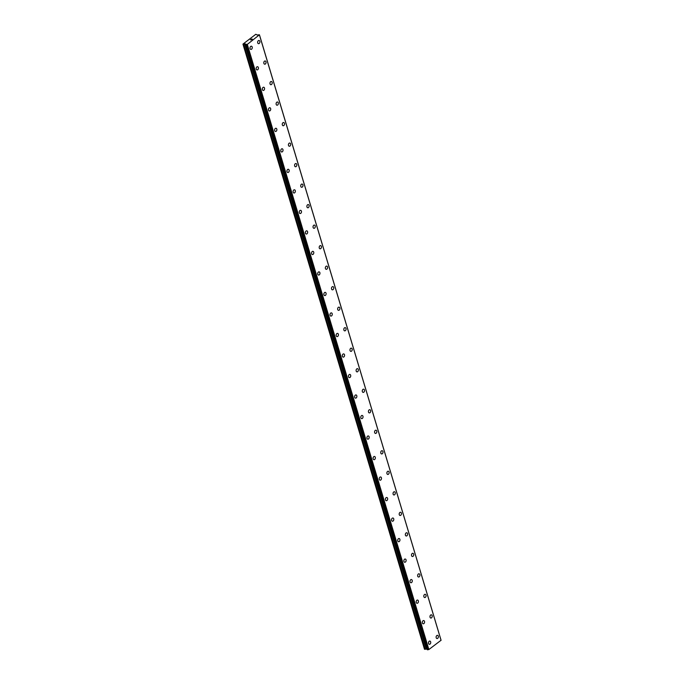 <?xml version="1.0" encoding="UTF-8"?>
<svg xmlns="http://www.w3.org/2000/svg" width="684" height="684" viewBox="0 0 684 684"><rect width="100%" height="100%" fill="white"/><g stroke="black" fill="none" stroke-linecap="round" stroke-linejoin="round"><path stroke-width="1.03" d="M429.877 641.088A1.624 1.111 -80.3 0 1 430.655 641.9A1.624 1.111 -80.3 0 1 430.458 643.584A1.624 1.111 -80.3 0 1 429.33 644.294A1.624 1.111 -80.3 0 1 428.552 643.482A1.624 1.111 -80.3 0 1 428.748 641.797A1.624 1.111 -80.3 0 1 429.877 641.088A1.624 1.111 -80.3 0 1 430.655 641.9A1.624 1.111 -80.3 0 1 430.458 643.584A1.624 1.111 -80.3 0 1 429.33 644.294M423.721 620.576A1.624 1.111 -80.3 0 1 424.499 621.388A1.624 1.111 -80.3 0 1 424.302 623.073A1.624 1.111 -80.3 0 1 423.174 623.782A1.624 1.111 -80.3 0 1 422.396 622.97A1.624 1.111 -80.3 0 1 422.592 621.286A1.624 1.111 -80.3 0 1 423.721 620.576A1.624 1.111 -80.3 0 1 424.499 621.388A1.624 1.111 -80.3 0 1 424.302 623.073A1.624 1.111 -80.3 0 1 423.174 623.782M417.565 600.056A1.624 1.111 -80.3 0 1 418.343 600.877A1.624 1.111 -80.3 0 1 418.146 602.561A1.624 1.111 -80.3 0 1 417.018 603.271A1.624 1.111 -80.3 0 1 416.248 602.459A1.624 1.111 -80.3 0 1 416.445 600.766A1.624 1.111 -80.3 0 1 417.565 600.056A1.624 1.111 -80.3 0 1 418.343 600.877A1.624 1.111 -80.3 0 1 418.146 602.561A1.624 1.111 -80.3 0 1 417.026 603.271M411.409 579.545A1.624 1.111 -80.3 0 1 412.187 580.365A1.624 1.111 -80.3 0 1 411.99 582.05A1.624 1.111 -80.3 0 1 410.862 582.759A1.624 1.111 -80.3 0 1 410.092 581.939A1.624 1.111 -80.3 0 1 410.289 580.254A1.624 1.111 -80.3 0 1 411.417 579.545A1.624 1.111 -80.3 0 1 412.196 580.365A1.624 1.111 -80.3 0 1 411.999 582.05A1.624 1.111 -80.3 0 1 410.87 582.759M405.261 559.033A1.624 1.111 -80.3 0 1 406.039 559.845A1.624 1.111 -80.3 0 1 405.843 561.538A1.624 1.111 -80.3 0 1 404.714 562.248A1.624 1.111 -80.3 0 1 403.936 561.427A1.624 1.111 -80.3 0 1 404.133 559.743A1.624 1.111 -80.3 0 1 405.261 559.033A1.624 1.111 -80.3 0 1 406.039 559.845A1.624 1.111 -80.3 0 1 405.843 561.538A1.624 1.111 -80.3 0 1 404.714 562.248M399.105 538.522A1.624 1.111 -80.3 0 1 399.883 539.334A1.624 1.111 -80.3 0 1 399.687 541.027A1.624 1.111 -80.3 0 1 398.558 541.728A1.624 1.111 -80.3 0 1 397.78 540.916A1.624 1.111 -80.3 0 1 397.977 539.231A1.624 1.111 -80.3 0 1 399.105 538.522A1.624 1.111 -80.3 0 1 399.883 539.334A1.624 1.111 -80.3 0 1 399.687 541.027A1.624 1.111 -80.3 0 1 398.558 541.728M392.949 518.01A1.624 1.111 -80.3 0 1 393.727 518.823A1.624 1.111 -80.3 0 1 393.531 520.507A1.624 1.111 -80.3 0 1 392.402 521.217A1.624 1.111 -80.3 0 1 391.624 520.404A1.624 1.111 -80.3 0 1 391.821 518.72A1.624 1.111 -80.3 0 1 392.949 518.01A1.624 1.111 -80.3 0 1 393.727 518.823A1.624 1.111 -80.3 0 1 393.531 520.507A1.624 1.111 -80.3 0 1 392.402 521.217M386.793 497.49A1.624 1.111 -80.3 0 1 387.572 498.311A1.624 1.111 -80.3 0 1 387.375 499.995A1.624 1.111 -80.3 0 1 386.246 500.705A1.624 1.111 -80.3 0 1 385.477 499.893A1.624 1.111 -80.3 0 1 385.673 498.2A1.624 1.111 -80.3 0 1 386.802 497.499A1.624 1.111 -80.3 0 1 387.572 498.311A1.624 1.111 -80.3 0 1 387.375 499.995A1.624 1.111 -80.3 0 1 386.255 500.705M380.637 476.979A1.624 1.111 -80.3 0 1 381.416 477.8A1.624 1.111 -80.3 0 1 381.219 479.484A1.624 1.111 -80.3 0 1 380.099 480.194A1.624 1.111 -80.3 0 1 379.321 479.381A1.624 1.111 -80.3 0 1 379.517 477.689A1.624 1.111 -80.3 0 1 380.646 476.979A1.624 1.111 -80.3 0 1 381.424 477.8A1.624 1.111 -80.3 0 1 381.227 479.484A1.624 1.111 -80.3 0 1 380.099 480.194M374.49 456.467A1.624 1.111 -80.3 0 1 375.268 457.288A1.624 1.111 -80.3 0 1 375.071 458.973A1.624 1.111 -80.3 0 1 373.943 459.682A1.624 1.111 -80.3 0 1 373.165 458.861A1.624 1.111 -80.3 0 1 373.361 457.177A1.624 1.111 -80.3 0 1 374.49 456.467A1.624 1.111 -80.3 0 1 375.268 457.288A1.624 1.111 -80.3 0 1 375.071 458.973A1.624 1.111 -80.3 0 1 373.943 459.682M368.334 435.956A1.624 1.111 -80.3 0 1 369.112 436.768A1.624 1.111 -80.3 0 1 368.915 438.461A1.624 1.111 -80.3 0 1 367.787 439.171A1.624 1.111 -80.3 0 1 367.009 438.35A1.624 1.111 -80.3 0 1 367.205 436.666A1.624 1.111 -80.3 0 1 368.334 435.956A1.624 1.111 -80.3 0 1 369.112 436.768A1.624 1.111 -80.3 0 1 368.915 438.461A1.624 1.111 -80.3 0 1 367.787 439.171M362.178 415.444A1.624 1.111 -80.3 0 1 362.956 416.257A1.624 1.111 -80.3 0 1 362.759 417.941A1.624 1.111 -80.3 0 1 361.631 418.651A1.624 1.111 -80.3 0 1 360.861 417.838A1.624 1.111 -80.3 0 1 361.049 416.154A1.624 1.111 -80.3 0 1 362.178 415.444A1.624 1.111 -80.3 0 1 362.956 416.257A1.624 1.111 -80.3 0 1 362.759 417.941A1.624 1.111 -80.3 0 1 361.631 418.651M356.022 394.933A1.624 1.111 -80.3 0 1 356.8 395.745A1.624 1.111 -80.3 0 1 356.603 397.43A1.624 1.111 -80.3 0 1 355.475 398.139A1.624 1.111 -80.3 0 1 354.705 397.327A1.624 1.111 -80.3 0 1 354.902 395.643A1.624 1.111 -80.3 0 1 356.031 394.933A1.624 1.111 -80.3 0 1 356.8 395.745A1.624 1.111 -80.3 0 1 356.612 397.43A1.624 1.111 -80.3 0 1 355.483 398.139M349.875 374.413A1.624 1.111 -80.3 0 1 350.644 375.234A1.624 1.111 -80.3 0 1 350.456 376.918A1.624 1.111 -80.3 0 1 349.327 377.628A1.624 1.111 -80.3 0 1 348.549 376.816A1.624 1.111 -80.3 0 1 348.746 375.123A1.624 1.111 -80.3 0 1 349.875 374.413A1.624 1.111 -80.3 0 1 350.653 375.234A1.624 1.111 -80.3 0 1 350.456 376.918A1.624 1.111 -80.3 0 1 349.327 377.628M343.719 353.902A1.624 1.111 -80.3 0 1 344.497 354.722A1.624 1.111 -80.3 0 1 344.3 356.407A1.624 1.111 -80.3 0 1 343.171 357.116A1.624 1.111 -80.3 0 1 342.393 356.296A1.624 1.111 -80.3 0 1 342.59 354.611A1.624 1.111 -80.3 0 1 343.719 353.902A1.624 1.111 -80.3 0 1 344.497 354.722A1.624 1.111 -80.3 0 1 344.3 356.407A1.624 1.111 -80.3 0 1 343.171 357.116M337.563 333.39A1.624 1.111 -80.3 0 1 338.341 334.202A1.624 1.111 -80.3 0 1 338.144 335.895A1.624 1.111 -80.3 0 1 337.015 336.605A1.624 1.111 -80.3 0 1 336.237 335.784A1.624 1.111 -80.3 0 1 336.434 334.1A1.624 1.111 -80.3 0 1 337.563 333.39A1.624 1.111 -80.3 0 1 338.341 334.202A1.624 1.111 -80.3 0 1 338.144 335.895A1.624 1.111 -80.3 0 1 337.015 336.605M331.407 312.879A1.624 1.111 -80.3 0 1 332.185 313.691A1.624 1.111 -80.3 0 1 331.988 315.384A1.624 1.111 -80.3 0 1 330.859 316.085A1.624 1.111 -80.3 0 1 330.09 315.273A1.624 1.111 -80.3 0 1 330.286 313.588A1.624 1.111 -80.3 0 1 331.407 312.879A1.624 1.111 -80.3 0 1 332.185 313.691A1.624 1.111 -80.3 0 1 331.988 315.384A1.624 1.111 -80.3 0 1 330.859 316.085M325.259 292.367A1.624 1.111 -80.3 0 1 326.037 293.179A1.624 1.111 -80.3 0 1 325.841 294.864A1.624 1.111 -80.3 0 1 324.712 295.573A1.624 1.111 -80.3 0 1 323.934 294.761A1.624 1.111 -80.3 0 1 324.131 293.077A1.624 1.111 -80.3 0 1 325.259 292.367A1.624 1.111 -80.3 0 1 326.029 293.179A1.624 1.111 -80.3 0 1 325.832 294.864A1.624 1.111 -80.3 0 1 324.703 295.573M319.103 271.856A1.624 1.111 -80.3 0 1 319.873 272.668A1.624 1.111 -80.3 0 1 319.684 274.352A1.624 1.111 -80.3 0 1 318.556 275.062A1.624 1.111 -80.3 0 1 317.778 274.25A1.624 1.111 -80.3 0 1 317.974 272.557A1.624 1.111 -80.3 0 1 319.103 271.856A1.624 1.111 -80.3 0 1 319.881 272.668A1.624 1.111 -80.3 0 1 319.684 274.352A1.624 1.111 -80.3 0 1 318.556 275.062M312.947 251.336A1.624 1.111 -80.3 0 1 313.725 252.157A1.624 1.111 -80.3 0 1 313.529 253.841A1.624 1.111 -80.3 0 1 312.4 254.551A1.624 1.111 -80.3 0 1 311.622 253.738A1.624 1.111 -80.3 0 1 311.818 252.045A1.624 1.111 -80.3 0 1 312.947 251.336A1.624 1.111 -80.3 0 1 313.725 252.157A1.624 1.111 -80.3 0 1 313.529 253.841A1.624 1.111 -80.3 0 1 312.4 254.551M306.791 230.824A1.624 1.111 -80.3 0 1 307.569 231.645A1.624 1.111 -80.3 0 1 307.373 233.329A1.624 1.111 -80.3 0 1 306.244 234.039A1.624 1.111 -80.3 0 1 305.466 233.218A1.624 1.111 -80.3 0 1 305.662 231.534A1.624 1.111 -80.3 0 1 306.791 230.824A1.624 1.111 -80.3 0 1 307.569 231.645A1.624 1.111 -80.3 0 1 307.373 233.329A1.624 1.111 -80.3 0 1 306.244 234.039M300.635 210.313A1.624 1.111 -80.3 0 1 301.413 211.125A1.624 1.111 -80.3 0 1 301.216 212.818A1.624 1.111 -80.3 0 1 300.088 213.528A1.624 1.111 -80.3 0 1 299.318 212.707A1.624 1.111 -80.3 0 1 299.515 211.023A1.624 1.111 -80.3 0 1 300.635 210.313A1.624 1.111 -80.3 0 1 301.413 211.125A1.624 1.111 -80.3 0 1 301.216 212.818A1.624 1.111 -80.3 0 1 300.096 213.528M294.479 189.801A1.624 1.111 -80.3 0 1 295.257 190.614A1.624 1.111 -80.3 0 1 295.06 192.298A1.624 1.111 -80.3 0 1 293.94 193.008A1.624 1.111 -80.3 0 1 293.162 192.195A1.624 1.111 -80.3 0 1 293.359 190.511A1.624 1.111 -80.3 0 1 294.488 189.801A1.624 1.111 -80.3 0 1 295.266 190.614A1.624 1.111 -80.3 0 1 295.069 192.307A1.624 1.111 -80.3 0 1 293.94 193.008M288.332 169.29A1.624 1.111 -80.3 0 1 289.11 170.102A1.624 1.111 -80.3 0 1 288.913 171.787A1.624 1.111 -80.3 0 1 287.784 172.496A1.624 1.111 -80.3 0 1 287.006 171.684A1.624 1.111 -80.3 0 1 287.203 170A1.624 1.111 -80.3 0 1 288.332 169.29A1.624 1.111 -80.3 0 1 289.11 170.102A1.624 1.111 -80.3 0 1 288.913 171.787A1.624 1.111 -80.3 0 1 287.784 172.496M282.176 148.77A1.624 1.111 -80.3 0 1 282.954 149.591A1.624 1.111 -80.3 0 1 282.757 151.275A1.624 1.111 -80.3 0 1 281.628 151.985A1.624 1.111 -80.3 0 1 280.85 151.173A1.624 1.111 -80.3 0 1 281.047 149.48A1.624 1.111 -80.3 0 1 282.176 148.77A1.624 1.111 -80.3 0 1 282.954 149.591A1.624 1.111 -80.3 0 1 282.757 151.275A1.624 1.111 -80.3 0 1 281.628 151.985M276.02 128.259A1.624 1.111 -80.3 0 1 276.798 129.079A1.624 1.111 -80.3 0 1 276.601 130.764A1.624 1.111 -80.3 0 1 275.472 131.473A1.624 1.111 -80.3 0 1 274.694 130.653A1.624 1.111 -80.3 0 1 274.891 128.968A1.624 1.111 -80.3 0 1 276.02 128.259A1.624 1.111 -80.3 0 1 276.798 129.079A1.624 1.111 -80.3 0 1 276.601 130.764A1.624 1.111 -80.3 0 1 275.472 131.473M269.864 107.747A1.624 1.111 -80.3 0 1 270.642 108.559A1.624 1.111 -80.3 0 1 270.445 110.252A1.624 1.111 -80.3 0 1 269.316 110.962A1.624 1.111 -80.3 0 1 268.547 110.141A1.624 1.111 -80.3 0 1 268.744 108.457A1.624 1.111 -80.3 0 1 269.872 107.747A1.624 1.111 -80.3 0 1 270.642 108.568A1.624 1.111 -80.3 0 1 270.454 110.252A1.624 1.111 -80.3 0 1 269.325 110.962M263.708 87.236A1.624 1.111 -80.3 0 1 264.486 88.048A1.624 1.111 -80.3 0 1 264.289 89.741A1.624 1.111 -80.3 0 1 263.169 90.442A1.624 1.111 -80.3 0 1 262.391 89.63A1.624 1.111 -80.3 0 1 262.588 87.945A1.624 1.111 -80.3 0 1 263.716 87.236A1.624 1.111 -80.3 0 1 264.494 88.048A1.624 1.111 -80.3 0 1 264.298 89.741A1.624 1.111 -80.3 0 1 263.169 90.45M257.56 66.724A1.624 1.111 -80.3 0 1 258.338 67.536A1.624 1.111 -80.3 0 1 258.142 69.221A1.624 1.111 -80.3 0 1 257.013 69.93A1.624 1.111 -80.3 0 1 256.235 69.118A1.624 1.111 -80.3 0 1 256.432 67.434A1.624 1.111 -80.3 0 1 257.56 66.724A1.624 1.111 -80.3 0 1 258.338 67.536A1.624 1.111 -80.3 0 1 258.142 69.221A1.624 1.111 -80.3 0 1 257.013 69.93M251.404 46.213A1.624 1.111 -80.3 0 1 252.182 47.025A1.624 1.111 -80.3 0 1 251.986 48.709A1.624 1.111 -80.3 0 1 250.857 49.419A1.624 1.111 -80.3 0 1 250.079 48.607A1.624 1.111 -80.3 0 1 250.276 46.914A1.624 1.111 -80.3 0 1 251.404 46.213A1.624 1.111 -80.3 0 1 252.182 47.025A1.624 1.111 -80.3 0 1 251.986 48.709A1.624 1.111 -80.3 0 1 250.857 49.419M437.521 635.342A1.624 1.111 -80.3 0 1 438.299 636.154A1.624 1.111 -80.3 0 1 438.102 637.847A1.624 1.111 -80.3 0 1 436.973 638.548A1.624 1.111 -80.3 0 1 436.195 637.736A1.624 1.111 -80.3 0 1 436.392 636.052A1.624 1.111 -80.3 0 1 437.521 635.342A1.624 1.111 -80.3 0 1 438.29 636.154A1.624 1.111 -80.3 0 1 438.093 637.847A1.624 1.111 -80.3 0 1 436.965 638.548M431.365 614.831A1.624 1.111 -80.3 0 1 432.143 615.643A1.624 1.111 -80.3 0 1 431.946 617.327A1.624 1.111 -80.3 0 1 430.817 618.037A1.624 1.111 -80.3 0 1 430.039 617.224A1.624 1.111 -80.3 0 1 430.236 615.54A1.624 1.111 -80.3 0 1 431.365 614.831A1.624 1.111 -80.3 0 1 432.143 615.643A1.624 1.111 -80.3 0 1 431.946 617.327A1.624 1.111 -80.3 0 1 430.817 618.037M425.209 594.311A1.624 1.111 -80.3 0 1 425.987 595.131A1.624 1.111 -80.3 0 1 425.79 596.816A1.624 1.111 -80.3 0 1 424.661 597.525A1.624 1.111 -80.3 0 1 423.883 596.713A1.624 1.111 -80.3 0 1 424.08 595.02A1.624 1.111 -80.3 0 1 425.209 594.319A1.624 1.111 -80.3 0 1 425.987 595.131A1.624 1.111 -80.3 0 1 425.79 596.816A1.624 1.111 -80.3 0 1 424.661 597.525M419.053 573.799A1.624 1.111 -80.3 0 1 419.831 574.62A1.624 1.111 -80.3 0 1 419.634 576.304A1.624 1.111 -80.3 0 1 418.505 577.014A1.624 1.111 -80.3 0 1 417.727 576.202A1.624 1.111 -80.3 0 1 417.924 574.509A1.624 1.111 -80.3 0 1 419.053 573.799A1.624 1.111 -80.3 0 1 419.831 574.62A1.624 1.111 -80.3 0 1 419.634 576.304A1.624 1.111 -80.3 0 1 418.505 577.014M412.897 553.288A1.624 1.111 -80.3 0 1 413.675 554.108A1.624 1.111 -80.3 0 1 413.478 555.793A1.624 1.111 -80.3 0 1 412.349 556.502A1.624 1.111 -80.3 0 1 411.58 555.682A1.624 1.111 -80.3 0 1 411.777 553.997A1.624 1.111 -80.3 0 1 412.897 553.288A1.624 1.111 -80.3 0 1 413.675 554.108A1.624 1.111 -80.3 0 1 413.478 555.793A1.624 1.111 -80.3 0 1 412.358 556.502M406.741 532.776A1.624 1.111 -80.3 0 1 407.519 533.588A1.624 1.111 -80.3 0 1 407.322 535.281A1.624 1.111 -80.3 0 1 406.202 535.991A1.624 1.111 -80.3 0 1 405.424 535.17A1.624 1.111 -80.3 0 1 405.621 533.486A1.624 1.111 -80.3 0 1 406.749 532.776A1.624 1.111 -80.3 0 1 407.527 533.588A1.624 1.111 -80.3 0 1 407.331 535.281A1.624 1.111 -80.3 0 1 406.202 535.991M400.593 512.265A1.624 1.111 -80.3 0 1 401.371 513.077A1.624 1.111 -80.3 0 1 401.175 514.761A1.624 1.111 -80.3 0 1 400.046 515.471A1.624 1.111 -80.3 0 1 399.268 514.659A1.624 1.111 -80.3 0 1 399.465 512.974A1.624 1.111 -80.3 0 1 400.593 512.265A1.624 1.111 -80.3 0 1 401.371 513.077A1.624 1.111 -80.3 0 1 401.175 514.761A1.624 1.111 -80.3 0 1 400.046 515.471M394.437 491.753A1.624 1.111 -80.3 0 1 395.215 492.565A1.624 1.111 -80.3 0 1 395.019 494.25A1.624 1.111 -80.3 0 1 393.89 494.959A1.624 1.111 -80.3 0 1 393.112 494.147A1.624 1.111 -80.3 0 1 393.309 492.463A1.624 1.111 -80.3 0 1 394.437 491.753A1.624 1.111 -80.3 0 1 395.215 492.565A1.624 1.111 -80.3 0 1 395.019 494.25A1.624 1.111 -80.3 0 1 393.89 494.959M388.281 471.233A1.624 1.111 -80.3 0 1 389.059 472.054A1.624 1.111 -80.3 0 1 388.863 473.738A1.624 1.111 -80.3 0 1 387.734 474.448A1.624 1.111 -80.3 0 1 386.956 473.636A1.624 1.111 -80.3 0 1 387.153 471.943A1.624 1.111 -80.3 0 1 388.281 471.233A1.624 1.111 -80.3 0 1 389.059 472.054A1.624 1.111 -80.3 0 1 388.863 473.738A1.624 1.111 -80.3 0 1 387.734 474.448M382.125 450.722A1.624 1.111 -80.3 0 1 382.903 451.543A1.624 1.111 -80.3 0 1 382.707 453.227A1.624 1.111 -80.3 0 1 381.578 453.937A1.624 1.111 -80.3 0 1 380.808 453.116A1.624 1.111 -80.3 0 1 381.005 451.431A1.624 1.111 -80.3 0 1 382.134 450.722A1.624 1.111 -80.3 0 1 382.903 451.543A1.624 1.111 -80.3 0 1 382.715 453.227A1.624 1.111 -80.3 0 1 381.587 453.937M375.978 430.21A1.624 1.111 -80.3 0 1 376.747 431.023A1.624 1.111 -80.3 0 1 376.551 432.716A1.624 1.111 -80.3 0 1 375.43 433.425A1.624 1.111 -80.3 0 1 374.652 432.604A1.624 1.111 -80.3 0 1 374.849 430.92A1.624 1.111 -80.3 0 1 375.978 430.21A1.624 1.111 -80.3 0 1 376.756 431.023A1.624 1.111 -80.3 0 1 376.559 432.716A1.624 1.111 -80.3 0 1 375.43 433.425M369.822 409.699A1.624 1.111 -80.3 0 1 370.6 410.511A1.624 1.111 -80.3 0 1 370.403 412.204A1.624 1.111 -80.3 0 1 369.274 412.905A1.624 1.111 -80.3 0 1 368.496 412.093A1.624 1.111 -80.3 0 1 368.693 410.409A1.624 1.111 -80.3 0 1 369.822 409.699A1.624 1.111 -80.3 0 1 370.6 410.511A1.624 1.111 -80.3 0 1 370.403 412.204A1.624 1.111 -80.3 0 1 369.274 412.905M363.666 389.187A1.624 1.111 -80.3 0 1 364.444 390A1.624 1.111 -80.3 0 1 364.247 391.684A1.624 1.111 -80.3 0 1 363.118 392.394A1.624 1.111 -80.3 0 1 362.34 391.581A1.624 1.111 -80.3 0 1 362.537 389.897A1.624 1.111 -80.3 0 1 363.666 389.187A1.624 1.111 -80.3 0 1 364.444 390A1.624 1.111 -80.3 0 1 364.247 391.684A1.624 1.111 -80.3 0 1 363.118 392.394M357.51 368.676A1.624 1.111 -80.3 0 1 358.288 369.488A1.624 1.111 -80.3 0 1 358.091 371.173A1.624 1.111 -80.3 0 1 356.962 371.882A1.624 1.111 -80.3 0 1 356.193 371.07A1.624 1.111 -80.3 0 1 356.381 369.377A1.624 1.111 -80.3 0 1 357.51 368.676A1.624 1.111 -80.3 0 1 358.288 369.488A1.624 1.111 -80.3 0 1 358.091 371.173A1.624 1.111 -80.3 0 1 356.962 371.882M351.354 348.156A1.624 1.111 -80.3 0 1 352.132 348.977A1.624 1.111 -80.3 0 1 351.935 350.661A1.624 1.111 -80.3 0 1 350.807 351.371A1.624 1.111 -80.3 0 1 350.037 350.559A1.624 1.111 -80.3 0 1 350.234 348.866A1.624 1.111 -80.3 0 1 351.362 348.156A1.624 1.111 -80.3 0 1 352.14 348.977A1.624 1.111 -80.3 0 1 351.944 350.661A1.624 1.111 -80.3 0 1 350.815 351.371M345.206 327.645A1.624 1.111 -80.3 0 1 345.976 328.465A1.624 1.111 -80.3 0 1 345.788 330.15A1.624 1.111 -80.3 0 1 344.659 330.859A1.624 1.111 -80.3 0 1 343.881 330.039A1.624 1.111 -80.3 0 1 344.078 328.354A1.624 1.111 -80.3 0 1 345.206 327.645A1.624 1.111 -80.3 0 1 345.984 328.465A1.624 1.111 -80.3 0 1 345.788 330.15A1.624 1.111 -80.3 0 1 344.659 330.859M339.05 307.133A1.624 1.111 -80.3 0 1 339.828 307.945A1.624 1.111 -80.3 0 1 339.632 309.638A1.624 1.111 -80.3 0 1 338.503 310.348A1.624 1.111 -80.3 0 1 337.725 309.527A1.624 1.111 -80.3 0 1 337.922 307.843A1.624 1.111 -80.3 0 1 339.05 307.133A1.624 1.111 -80.3 0 1 339.828 307.945A1.624 1.111 -80.3 0 1 339.632 309.638A1.624 1.111 -80.3 0 1 338.503 310.348M332.894 286.622A1.624 1.111 -80.3 0 1 333.672 287.434A1.624 1.111 -80.3 0 1 333.476 289.118A1.624 1.111 -80.3 0 1 332.347 289.828A1.624 1.111 -80.3 0 1 331.569 289.016A1.624 1.111 -80.3 0 1 331.766 287.331A1.624 1.111 -80.3 0 1 332.894 286.622A1.624 1.111 -80.3 0 1 333.672 287.434A1.624 1.111 -80.3 0 1 333.476 289.127A1.624 1.111 -80.3 0 1 332.347 289.828M326.738 266.11A1.624 1.111 -80.3 0 1 327.516 266.922A1.624 1.111 -80.3 0 1 327.32 268.607A1.624 1.111 -80.3 0 1 326.191 269.316A1.624 1.111 -80.3 0 1 325.422 268.504A1.624 1.111 -80.3 0 1 325.618 266.82A1.624 1.111 -80.3 0 1 326.738 266.11A1.624 1.111 -80.3 0 1 327.516 266.922A1.624 1.111 -80.3 0 1 327.32 268.607A1.624 1.111 -80.3 0 1 326.2 269.316M320.582 245.59A1.624 1.111 -80.3 0 1 321.36 246.411A1.624 1.111 -80.3 0 1 321.164 248.095A1.624 1.111 -80.3 0 1 320.035 248.805A1.624 1.111 -80.3 0 1 319.266 247.993A1.624 1.111 -80.3 0 1 319.462 246.3A1.624 1.111 -80.3 0 1 320.591 245.59A1.624 1.111 -80.3 0 1 321.369 246.411A1.624 1.111 -80.3 0 1 321.172 248.095A1.624 1.111 -80.3 0 1 320.044 248.805M314.435 225.079A1.624 1.111 -80.3 0 1 315.213 225.9A1.624 1.111 -80.3 0 1 315.016 227.584A1.624 1.111 -80.3 0 1 313.888 228.294A1.624 1.111 -80.3 0 1 313.11 227.473A1.624 1.111 -80.3 0 1 313.306 225.788A1.624 1.111 -80.3 0 1 314.435 225.079A1.624 1.111 -80.3 0 1 315.213 225.9A1.624 1.111 -80.3 0 1 315.016 227.584A1.624 1.111 -80.3 0 1 313.888 228.294M308.279 204.567A1.624 1.111 -80.3 0 1 309.057 205.38A1.624 1.111 -80.3 0 1 308.86 207.072A1.624 1.111 -80.3 0 1 307.732 207.782A1.624 1.111 -80.3 0 1 306.954 206.961A1.624 1.111 -80.3 0 1 307.15 205.277A1.624 1.111 -80.3 0 1 308.279 204.567A1.624 1.111 -80.3 0 1 309.057 205.388A1.624 1.111 -80.3 0 1 308.86 207.072A1.624 1.111 -80.3 0 1 307.732 207.782M302.123 184.056A1.624 1.111 -80.3 0 1 302.901 184.868A1.624 1.111 -80.3 0 1 302.704 186.561A1.624 1.111 -80.3 0 1 301.576 187.271A1.624 1.111 -80.3 0 1 300.798 186.45A1.624 1.111 -80.3 0 1 300.994 184.766A1.624 1.111 -80.3 0 1 302.123 184.056A1.624 1.111 -80.3 0 1 302.901 184.868A1.624 1.111 -80.3 0 1 302.704 186.561A1.624 1.111 -80.3 0 1 301.576 187.262M295.975 163.544A1.624 1.111 -80.3 0 1 296.745 164.357A1.624 1.111 -80.3 0 1 296.548 166.041A1.624 1.111 -80.3 0 1 295.428 166.751A1.624 1.111 -80.3 0 1 294.65 165.938A1.624 1.111 -80.3 0 1 294.847 164.254A1.624 1.111 -80.3 0 1 295.975 163.544A1.624 1.111 -80.3 0 1 296.745 164.357A1.624 1.111 -80.3 0 1 296.548 166.041A1.624 1.111 -80.3 0 1 295.42 166.751M289.811 143.033A1.624 1.111 -80.3 0 1 290.589 143.845A1.624 1.111 -80.3 0 1 290.392 145.53A1.624 1.111 -80.3 0 1 289.272 146.239A1.624 1.111 -80.3 0 1 288.494 145.427A1.624 1.111 -80.3 0 1 288.691 143.734A1.624 1.111 -80.3 0 1 289.819 143.033A1.624 1.111 -80.3 0 1 290.597 143.845A1.624 1.111 -80.3 0 1 290.401 145.53A1.624 1.111 -80.3 0 1 289.272 146.239M283.663 122.513A1.624 1.111 -80.3 0 1 284.441 123.334A1.624 1.111 -80.3 0 1 284.245 125.018A1.624 1.111 -80.3 0 1 283.116 125.728A1.624 1.111 -80.3 0 1 282.338 124.915A1.624 1.111 -80.3 0 1 282.535 123.223A1.624 1.111 -80.3 0 1 283.663 122.513A1.624 1.111 -80.3 0 1 284.441 123.334A1.624 1.111 -80.3 0 1 284.245 125.018A1.624 1.111 -80.3 0 1 283.116 125.728M277.507 102.001A1.624 1.111 -80.3 0 1 278.285 102.822A1.624 1.111 -80.3 0 1 278.089 104.507A1.624 1.111 -80.3 0 1 276.96 105.216A1.624 1.111 -80.3 0 1 276.182 104.395A1.624 1.111 -80.3 0 1 276.379 102.711A1.624 1.111 -80.3 0 1 277.507 102.001A1.624 1.111 -80.3 0 1 278.285 102.822A1.624 1.111 -80.3 0 1 278.089 104.507A1.624 1.111 -80.3 0 1 276.96 105.216M271.351 81.49A1.624 1.111 -80.3 0 1 272.129 82.302A1.624 1.111 -80.3 0 1 271.933 83.995A1.624 1.111 -80.3 0 1 270.804 84.705A1.624 1.111 -80.3 0 1 270.035 83.884A1.624 1.111 -80.3 0 1 270.223 82.2A1.624 1.111 -80.3 0 1 271.351 81.49A1.624 1.111 -80.3 0 1 272.129 82.302A1.624 1.111 -80.3 0 1 271.933 83.995A1.624 1.111 -80.3 0 1 270.804 84.705M265.195 60.979A1.624 1.111 -80.3 0 1 265.973 61.791A1.624 1.111 -80.3 0 1 265.777 63.475A1.624 1.111 -80.3 0 1 264.648 64.185A1.624 1.111 -80.3 0 1 263.879 63.373A1.624 1.111 -80.3 0 1 264.075 61.688A1.624 1.111 -80.3 0 1 265.204 60.979A1.624 1.111 -80.3 0 1 265.973 61.791A1.624 1.111 -80.3 0 1 265.785 63.484A1.624 1.111 -80.3 0 1 264.657 64.185M259.048 40.467A1.624 1.111 -80.3 0 1 259.817 41.279A1.624 1.111 -80.3 0 1 259.629 42.964A1.624 1.111 -80.3 0 1 258.501 43.673A1.624 1.111 -80.3 0 1 257.723 42.861A1.624 1.111 -80.3 0 1 257.919 41.177A1.624 1.111 -80.3 0 1 259.048 40.467A1.624 1.111 -80.3 0 1 259.826 41.279A1.624 1.111 -80.3 0 1 259.629 42.964A1.624 1.111 -80.3 0 1 258.501 43.673M251.532 39.048L252.319 39.133L251.857 39.441M252.319 39.142L251.113 39.313M251.515 39.672L250.883 39.792M250.438 39.869L251.37 39.663M251.421 39.672L250.387 39.86M259.424 34.799L247.309 44.4L242.948 44.109L255.807 34.285L257.338 35.021L259.433 34.773L440.958 639.891M440.958 639.95L259.433 34.773M441.052 640.275L259.501 35.141L441.052 640.275L428.859 649.535L427.243 649.697L245.718 44.58L427.269 649.714M242.948 44.109L424.499 649.244L427.055 649.065M245.488 43.93L427.038 649.065M247.078 44.46L428.629 649.586M247.309 44.4L428.859 649.535M259.518 35.226L441.069 640.361M243.29 44.169L424.841 649.304M243.598 44.144L425.149 649.278M244.65 43.861L426.2 648.996M244.966 43.844L426.508 648.971M246.223 44.665L427.774 649.8M246.326 44.648L427.876 649.783M247.129 44.451L428.68 649.586M245.693 44.563L427.243 649.697"/></g></svg>
